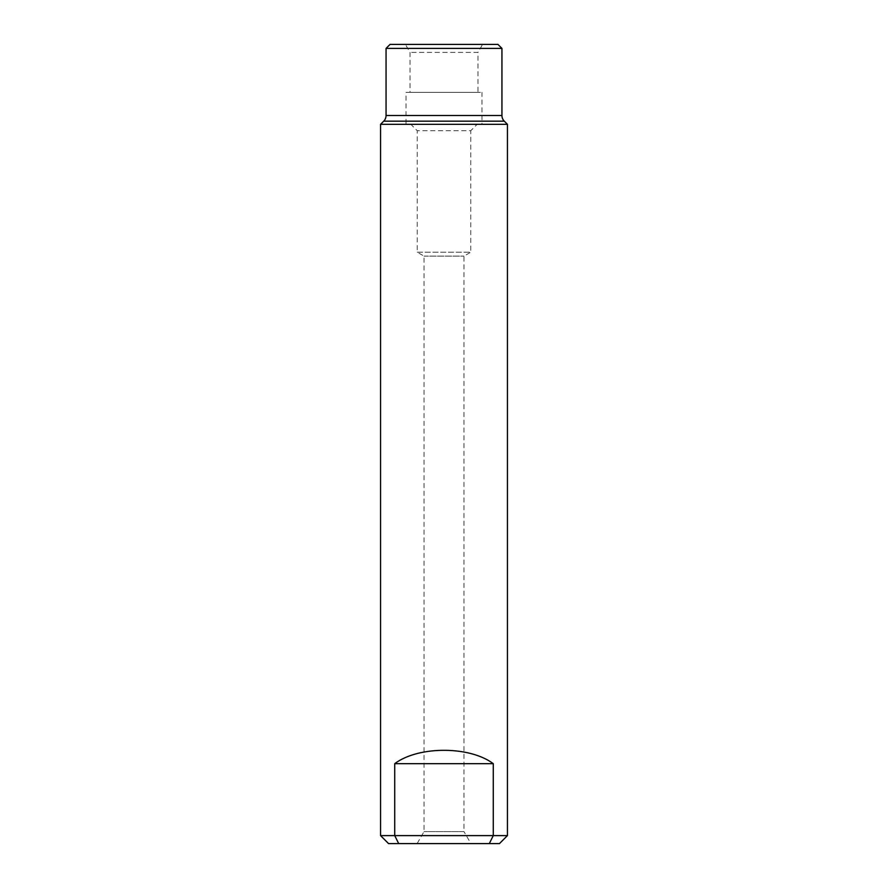<?xml version="1.0" encoding="UTF-8"?>
<svg xmlns="http://www.w3.org/2000/svg" width="888" height="888" viewBox="0 0 888 888"><rect width="100%" height="100%" fill="white"/><g stroke="black" fill="none" stroke-linecap="round" stroke-linejoin="round"><path stroke-width="0.67" stroke-dasharray="4.44 3.33" d="M390.054 44.4L497.946 44.4M482.584 44.4L405.416 44.4L482.584 44.4L477.966 52.392L410.034 52.392L477.966 52.392L477.966 92.352L410.034 92.352L410.034 52.392L405.416 44.4M410.034 92.352L477.966 92.352M406.038 92.352L481.962 92.352L406.038 92.352L406.038 124.32L481.962 124.32L481.962 92.352M406.038 124.32L481.962 124.32M410.833 124.32L477.167 124.32L410.833 124.32L417.227 130.714L417.227 252.192L470.773 252.192L470.773 130.714L417.227 130.714L470.773 130.714L477.167 124.32M417.227 252.192L470.773 252.192L463.98 256.11L463.98 831.612L424.02 831.612L463.98 831.612L470.906 843.6L417.094 843.6L424.02 831.612L424.02 256.11L417.227 252.192M424.02 256.11L463.98 256.11L424.02 256.11M388.556 843.6L499.445 843.6M417.094 843.6L470.906 843.6M380.564 835.608L394.727 835.608L398.701 843.6M489.299 843.6L493.273 835.608L507.437 835.608M394.727 835.608L493.273 835.608L493.273 763.68L394.727 763.68L394.727 835.608M493.273 763.68C469.652 745.865 418.348 745.865 394.727 763.68M380.564 124.32L507.437 124.32M386.058 48.396L501.942 48.396M383.716 121.168L504.284 121.168M386.058 115.518L501.942 115.518"/><path stroke-width="1.33" d="M501.942 115.518L501.942 48.396L497.946 44.4L390.054 44.4L386.058 48.396L386.058 115.518L501.942 115.518A7.992 7.992 0 0 0 504.284 121.168L507.437 124.32L507.437 835.608L493.273 835.608L489.299 843.6L388.556 843.6L380.564 835.608L380.564 124.32L507.437 124.32M507.437 835.608L499.445 843.6L489.299 843.6M398.679 843.567L394.727 835.608L394.727 763.68C418.348 745.865 469.652 745.865 493.273 763.68L493.273 835.608L380.564 835.608M493.273 763.68L394.727 763.68M386.058 115.518A7.992 7.992 0 0 1 383.716 121.168L380.564 124.32M501.942 48.396L386.058 48.396M383.716 121.168L504.284 121.168"/></g></svg>
